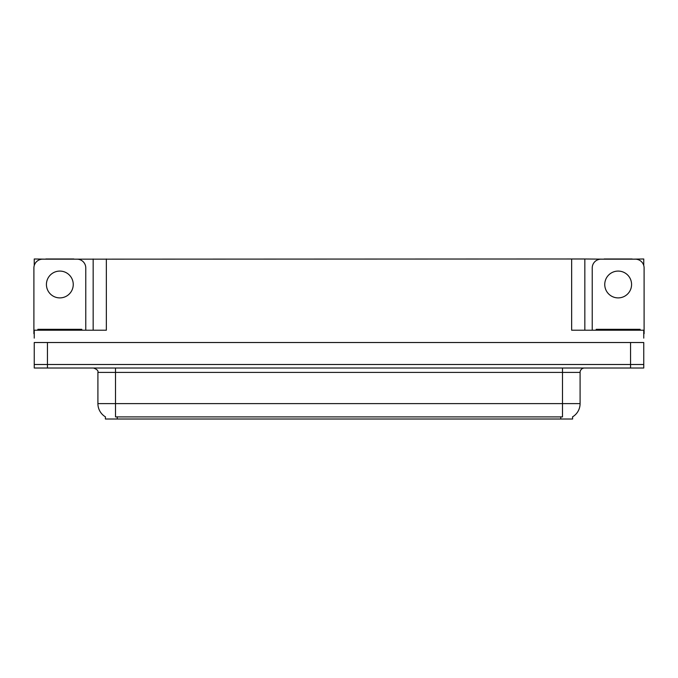 <?xml version="1.0" encoding="UTF-8"?>
<svg xmlns="http://www.w3.org/2000/svg" width="678" height="678" viewBox="0 0 678 678"><rect width="100%" height="100%" fill="white"/><g stroke="black" fill="none" stroke-linecap="round" stroke-linejoin="round"><path stroke-width="1.02" d="M572.613 416.817L572.613 419.012L105.387 419.012L105.387 416.817M47.443 368.018L643.753 368.018L643.753 364.501L34.247 364.501L34.247 342.517L47.443 342.517L47.443 364.501L34.247 364.501L34.247 368.018L47.443 368.018L47.443 364.501L643.753 364.501L643.753 342.517L47.443 342.517M73.902 259.166L571.647 258.988L571.647 330.211L643.753 330.211L643.753 338.119M34.247 338.119L34.247 330.211L106.353 330.211L106.353 258.988M45.773 259.166L34.247 258.988L34.247 265.496M632.227 259.166L643.753 258.988L643.753 265.496M93.166 258.988L93.166 330.211M571.647 258.988L584.834 258.988L584.834 330.211M584.834 258.988L604.098 259.166M632.227 258.988L604.098 258.988M45.773 258.988L73.902 258.988M105.514 416.902A15.391 15.391 0 0 1 97.912 403.622L115.497 403.622L115.497 416.902L562.503 416.902L562.503 403.622L580.088 403.622L580.088 372.408A4.399 4.399 0 0 1 584.487 368.018M97.912 403.622L97.912 372.408C98.488 370.79 97.022 369.332 93.513 368.018M572.486 416.902A15.391 15.391 0 0 0 580.088 403.622M59.842 271.081A13.407 13.407 0 0 0 46.426 284.489A13.407 13.407 0 0 0 59.842 297.896A13.407 13.407 0 0 0 73.249 284.489A13.407 13.407 0 0 0 59.842 271.081M34.247 333.729A8.789 8.789 0 0 0 33.9 333.72L33.9 267.954A8.789 8.789 0 0 1 42.689 259.166L76.987 259.166A8.789 8.789 0 0 1 85.775 267.954L85.775 330.211M618.158 271.081A13.407 13.407 0 0 0 604.751 284.489A13.407 13.407 0 0 0 618.158 297.896A13.407 13.407 0 0 0 631.574 284.489A13.407 13.407 0 0 0 618.158 271.081M592.225 330.211L592.225 267.954A8.789 8.789 0 0 1 601.013 259.166L635.311 259.166A8.789 8.789 0 0 1 644.1 267.954L644.1 333.72A8.789 8.789 0 0 0 643.753 333.729M37.858 330.211L37.858 329.33L81.818 329.33L81.818 330.211M596.182 330.211L596.182 329.33L640.142 329.33L640.142 330.211M630.557 342.517L630.557 368.018M560.748 419.012L560.748 416.817M117.252 419.012L117.252 416.817M562.503 368.018L562.503 372.408L97.912 372.408M580.088 372.408L562.503 372.408L562.503 403.622L115.497 403.622L115.497 368.018M79.623 329.33L79.623 330.211M40.053 329.33L40.053 330.211M637.947 329.33L637.947 330.211M598.377 329.33L598.377 330.211"/></g></svg>
